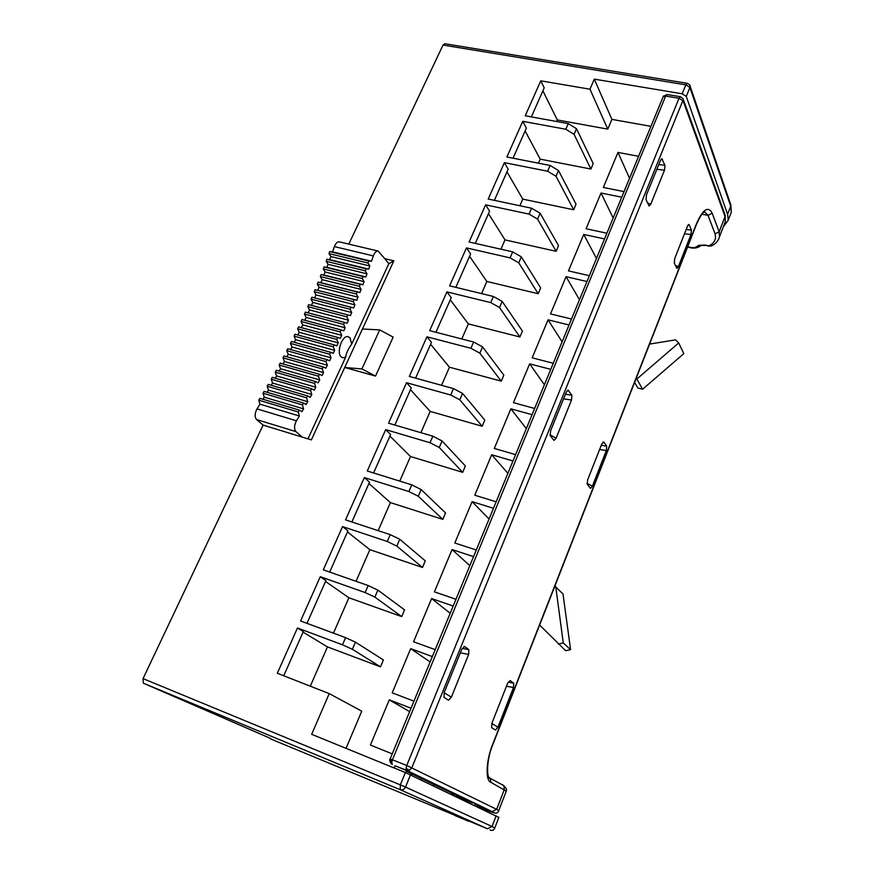 <?xml version="1.0" encoding="UTF-8"?>
<svg xmlns="http://www.w3.org/2000/svg" width="874" height="874" viewBox="0 0 874 874"><rect width="100%" height="100%" fill="white"/><g stroke="black" fill="none" stroke-linecap="round" stroke-linejoin="round"><path stroke-width="1.31" d="M474.691 805.533L490.172 811.575C494.771 813.246 495.416 813.246 492.095 811.585L406.618 770.322L406.006 768.596L406.727 765.482L390.175 758.861C389.258 759.44 389.629 761.09 391.279 763.8L392.371 764.521L391.738 762.794L392.459 759.703L665.671 96.074L667.135 94.523M390.186 758.84L663.06 96.938L665.671 96.074L679.022 98.281L680.475 96.73M492.095 811.585L496.683 809.346L406.727 765.482L679.022 98.281L683.129 100.903L725.038 216.523L719.16 231.785L715.096 233.861C716.462 239.334 714.353 243.333 708.77 245.845L705.056 245.059L698.971 245.31L695.901 247.069C694.633 247.965 691.913 247.845 687.707 246.719M406.541 770.584L394.982 765.733L394.119 767.853L405.623 772.671L394.076 767.951M457.189 797.154L472.626 802.966L458.632 796.159L465.197 798.836L490.74 811.269L474.615 805.38M433.351 785.726L433.854 784.47L433.351 785.726M421.301 778.439L420.787 779.706L421.301 778.439M421.497 778.526L420.984 779.794M467.361 800.595L455.977 796.564M671.156 95.19L676.727 96.107L671.156 95.19M724.885 214.403L725.322 221.592L724.076 224.837M487.67 810.46L487.921 809.805M498.726 810.722L496.683 809.346L504.32 789.517L503.828 785.748L502.474 784.71M506.232 791.156L490.959 782.361C485.103 780.755 486.086 759.91 492.925 743.687L493.122 743.883M492.925 743.687L696.491 223.668C702.947 209.225 708.169 205.729 712.168 213.19L719.16 231.785L719.488 236.767L718.428 239.673M513.475 687.565L497.94 727.223L495.503 730.085L491.658 727.66L491.876 723.311L507.641 683.25L510.165 680.584L513.715 683.239L513.475 687.565L506.472 686.21M606.327 450.558L592.364 486.206L590.474 488.391L587.295 484.382L587.634 479.924L601.782 443.97L603.912 442.102L606.676 446.144L606.327 450.558L599.597 449.498M690.952 234.549L678.344 266.723L676.891 268.427L674.291 263.052L674.728 258.551L687.488 226.115L688.745 224.465L689.28 224.924L691.389 230.091L690.952 234.549L684.484 233.751M646.498 194.804L660.482 160.401L661.826 158.729L664.939 165.284L664.502 170.19L650.704 204.308L649.12 206.035L646.072 199.753L646.498 194.804M550.576 430.816L566.21 392.339L568.024 390.143L571.858 395.212L571.53 400.052L556.115 438.158L554.018 440.43L550.259 435.7L550.576 430.816M444.189 692.558L461.767 649.316L464.662 646.52L468.846 649.655L468.65 654.408L451.345 697.179L448.57 700.205L444.025 697.343L444.189 692.558M477.761 804.899L477.215 806.309M351.698 344.127L349.95 337.67L348.038 336.621C342.138 335.179 336.173 352.462 341.089 356.821L342.947 357.816L345.711 357.095C346.082 353.489 348.081 349.163 351.698 344.127L388.821 263.719L393.857 260.823L384.822 258.66L378.027 251.024L339.167 241.836C337.233 241.803 335.638 243.387 334.381 246.599L373.34 255.896C374.585 252.641 376.148 251.013 378.027 251.024M468.65 821.265L454.72 815.453L468.65 821.265M451.279 794.313L451.76 793.089M621.72 197.196L601.017 193.012L586.093 228.759L606.873 233.205M613.155 217.976L601.017 193.012M638.577 156.304L617.973 152.426L603.344 187.462L624.036 191.603M604.524 238.919L583.723 234.429L568.482 270.896L589.371 275.671M596.472 258.442L583.723 234.429M586.967 281.504L566.068 276.687L550.522 313.908L571.498 319.021M579.462 299.716L566.068 276.687M569.05 324.975L548.053 319.818L532.179 357.816L553.253 363.278M562.102 341.81L548.053 319.818M550.751 369.352L529.655 363.846L513.442 402.652L534.626 408.475M544.404 384.768L529.655 363.846M532.058 414.68L510.875 408.813L494.313 448.438L515.594 454.644M526.334 428.599L510.875 408.813M512.972 460.98L491.691 454.731L474.779 495.219L496.148 501.807M507.881 473.337L491.691 454.731M493.471 508.286L472.091 501.643L454.808 543.005L476.275 550.008M489.058 519.003L472.091 501.643M473.544 556.64L452.066 549.571L434.411 591.851L455.966 599.28M469.83 565.642L452.066 549.571M411.042 708.246L389.291 699.856L370.412 745.052L392.229 753.869M409.633 711.665L389.291 699.856M432.346 656.582L410.682 648.65L392.218 692.842L413.959 701.166M430.128 661.946L410.682 648.65M453.169 606.053L431.603 598.559L413.555 641.778L435.197 649.655M450.186 613.275L431.603 598.559M634.622 382.353L637.834 387.99L642.609 389.236L636.851 379.054L635.999 378.835M636.851 379.054L678.694 342.947L675.569 339.855L649.601 344.072M642.609 389.236L683.818 353.631L678.694 342.947M498.846 817.409L405.372 772.561L400.347 784.885L143.052 678.617L143.325 683.173L270.732 738.508M346.038 748.341L361.749 711.163L329.225 693.606L311.668 734.313L405.372 772.561M650.933 126.337L611.898 119.377L594.298 79.141L589.961 89.203L540.766 80.834L525.23 115.783L568.242 123.616L565.795 129.243L522.761 121.322L506.898 156.992L550.107 165.481L547.616 171.228L504.385 162.651L488.195 199.053L531.589 208.22L529.054 214.097L485.627 204.833L469.098 242L512.688 251.876L510.088 257.874L466.476 247.899L449.597 285.853L493.373 296.472L490.718 302.601L446.92 291.883L429.68 330.656L473.642 342.029L470.922 348.289L426.938 336.807L409.327 376.421L453.475 388.591L450.7 394.993L406.53 382.703L388.537 423.191L432.859 436.192L430.019 442.736L385.674 429.615L367.277 470.988L411.774 484.862L408.879 491.549L364.349 477.554L345.547 519.866L390.219 534.637L387.258 541.476L342.553 526.574L323.314 569.837L368.173 585.547L365.135 592.55L320.266 576.709L300.59 620.966L345.601 637.649L342.499 644.815L297.455 627.991L277.331 673.264L329.225 693.606M594.298 79.141L682.168 93.791L686.254 96.413L727.594 214.305L728.206 220.237L723.279 226.901M444.724 43.722L443.031 45.077L348.792 244.108M302.186 437.076L295.893 431.581C293.937 428.992 294.123 425.398 296.45 420.798L257.022 408.89C254.673 413.413 254.52 416.974 256.563 419.553L263.107 425.081L311.352 439.895L393.857 260.823M375.536 376.071L361.902 368.926L344.717 367.484L375.536 376.071L393.169 337.113L379.72 329.891L362.448 328.995M263.107 425.081L143.052 678.617M257.022 408.89L259.96 404.17L258.78 400.183L298.263 411.971L299.356 415.991L259.96 404.17M298.263 411.971L299.367 410.125L259.906 398.358L258.78 400.183M262.965 399.276L264.232 397.178L263.008 393.234L302.437 404.902L303.584 408.868L301.912 411.709L299.367 410.125M302.437 404.902L303.529 403.034L264.112 391.399L263.008 393.234M267.149 392.295L268.427 390.132L267.16 386.242L306.556 397.79L307.735 401.701L306.086 404.564L303.529 403.034M306.556 397.79L307.615 395.911L268.242 384.396L267.16 386.242M271.246 385.281L272.535 383.041L271.235 379.207L310.587 390.623L311.81 394.491L310.194 397.364L307.615 395.911M310.587 390.623L311.636 388.744L272.295 377.36L271.235 379.207M275.277 378.224L276.577 375.918L275.234 372.138L314.542 383.424L315.798 387.237L314.214 390.132L311.636 388.744M314.542 383.424L315.569 381.534L276.271 370.27L275.234 372.138M279.232 371.122L280.532 368.741L279.156 365.015L318.431 376.191L319.731 379.939L318.169 382.845L315.569 381.534M318.431 376.191L319.436 374.28L280.172 363.136L279.156 365.015M283.11 363.977L284.421 361.53L283.001 357.859L322.244 368.904L323.577 372.597L322.047 375.525L319.436 374.28M322.244 368.904L323.227 366.982L283.995 355.969L283.001 357.859M286.912 356.789L288.223 354.276L286.77 350.66L325.98 361.585L327.346 365.223L325.86 368.173L323.227 366.982M325.98 361.585L326.952 359.651L287.743 348.759L286.77 350.66M290.649 349.567L291.949 346.989L290.463 343.416L329.64 354.221L331.049 357.816L329.585 360.776L326.952 359.651M329.64 354.221L330.601 352.288L291.424 341.505L290.463 343.416M294.298 342.302L295.609 339.658L294.079 336.14L333.234 346.825L334.676 350.365L333.245 353.336L330.601 352.288M333.234 346.825L334.174 344.88L295.019 334.218L294.079 336.14M297.881 334.993L299.181 332.284L297.63 328.821L336.763 339.385L338.238 342.87L336.829 345.864L334.174 344.88M336.763 339.385L337.67 337.43L298.547 326.887L297.63 328.821M301.388 327.652L302.688 324.877L301.093 321.468L340.204 331.912L341.723 335.343L302.688 324.877M340.204 331.912L341.1 329.946L301.989 319.523L301.093 321.468M304.818 320.277L306.118 317.426L304.491 314.072L343.58 324.407L345.132 327.772L306.118 317.426M343.58 324.407L344.454 322.419L305.365 312.116L304.491 314.072M308.172 312.859L309.472 309.942L307.801 306.632L346.88 316.858L348.464 320.179L309.472 309.942M346.88 316.858L347.743 314.869L308.664 304.676L307.801 306.632M311.461 305.408L312.75 302.415L311.057 299.17L350.113 309.276L351.73 312.542L312.75 302.415M350.113 309.276L350.955 307.277L353.664 307.921L311.887 297.204L311.057 299.17M314.684 297.881L315.951 294.866L314.225 291.665L353.282 301.65L354.92 304.862L315.951 294.866M353.282 301.65L354.101 299.64L356.811 300.23L315.044 289.687L314.225 291.665M317.852 290.299L319.086 287.273L317.317 284.126L356.363 294.003L358.045 297.16L319.086 287.273M356.363 294.003L357.171 291.982L359.891 292.506L320.933 282.684L318.125 282.138L317.317 284.126M320.933 282.684L322.145 279.636L320.343 276.545L359.389 286.311L361.093 289.414L322.145 279.636M359.389 286.311L360.164 284.279L362.896 284.738L323.948 275.037L321.129 274.556L320.343 276.545M323.948 275.037L325.128 271.978L323.293 268.941L362.328 278.588L364.076 281.636L325.128 271.978M362.328 278.588L363.092 276.555L365.835 276.938L326.887 267.346L324.057 266.931L323.293 268.941M326.887 267.346L328.034 264.276L326.166 261.293L365.212 270.831L366.982 273.824L328.034 264.276M365.212 270.831L365.955 268.788L368.697 269.116L329.749 259.633L326.909 259.272L326.166 261.293M329.749 259.633L330.864 256.541L328.974 253.613L368.009 263.041L369.811 265.98L330.864 256.541M368.009 263.041L368.741 260.987L371.483 261.25L332.535 251.876L329.695 251.592L328.974 253.613M332.535 251.876L334.381 246.599M487.463 828.749L492.018 826.498L405.503 787.07C404.269 789.473 402.51 790.347 400.226 789.703L487.463 828.749L270.558 738.912M412.004 773.96L411.49 775.238M556.64 121.497L557.306 119.957L607.78 129.123L611.898 119.377M538.45 163.187L540.208 159.155L590.9 169.043L593.206 163.58L576.501 128.707L568.242 123.616M519.888 205.751L522.772 199.13L573.694 209.771L576.042 204.188L558.497 170.528L550.107 165.481M500.922 249.21L504.997 239.891L556.126 251.308L558.53 245.627L540.11 213.234L531.589 208.22M481.563 293.609L486.851 281.472L538.209 293.708L540.656 287.907L521.33 256.847L512.688 251.876M461.778 338.959L468.344 323.904L519.921 336.971L522.423 331.049L502.157 301.399L493.373 296.472M441.556 385.314L449.454 367.211L501.25 381.151L503.806 375.099L482.557 346.912L473.642 342.029M420.897 432.685L430.172 411.403L482.186 426.25L484.797 420.077L462.543 393.42L453.475 388.591M399.768 481.115L410.496 456.523L462.707 472.321L465.372 466.006L442.069 440.955L432.859 436.192M378.158 530.649L390.394 502.605L442.823 519.375L445.543 512.929L421.148 489.56L411.774 484.862M356.057 581.308L369.866 549.67L422.492 567.455L425.277 560.868L399.746 539.269L390.219 534.637M333.453 633.147L348.89 597.75L401.723 616.596L404.564 609.866L377.863 590.114L368.173 585.547M310.303 686.188L327.455 646.891L380.485 666.84L383.402 659.946L355.456 642.15L345.601 637.649M539.629 625.052L565.642 650.693L570.58 649.677L562.998 593.949L554.837 586.192M555.711 586.476L563.282 642.958L558.278 643.996M629.52 178.285L617.973 152.426M589.961 89.203L607.78 129.123M531.337 116.898L544.218 87.837L540.766 80.834M557.306 119.957L542.885 90.83M565.795 129.243L574.076 134.334L590.9 169.043M574.076 134.334L576.501 128.707M513.038 158.194L526.366 128.107L522.761 121.322M540.208 159.155L525.121 130.947M547.616 171.228L556.017 176.275L573.694 209.771M556.017 176.275L558.497 170.528M494.367 200.354L508.165 169.206L504.385 162.651M522.772 199.13L506.986 171.872M529.054 214.097L537.586 219.101L556.126 251.308M537.586 219.101L540.11 213.234M475.292 243.409L489.582 211.147L485.627 204.833M504.997 239.891L488.479 213.649M510.088 257.874L518.752 262.834L538.209 293.708M518.752 262.834L521.33 256.847M455.824 287.36L470.616 253.963L466.476 247.899M486.851 281.472L469.589 256.29M490.718 302.601L499.524 307.517L519.921 336.971M499.524 307.517L502.157 301.399M435.929 332.273L451.246 297.684L446.92 291.883M468.344 323.904L450.296 299.826M470.922 348.289L479.87 353.162L501.25 381.151M479.87 353.162L482.557 346.912M415.598 378.147L431.472 342.335L426.938 336.807M449.454 367.211L430.609 344.28M450.7 394.993L459.79 399.811L482.186 426.25M459.79 399.811L462.543 393.42M394.829 425.037L411.261 387.936L406.53 382.703M430.172 411.403L410.485 389.684M430.019 442.736L439.261 447.488L462.707 472.321M439.261 447.488L442.069 440.955M373.591 472.954L390.612 434.542L385.674 429.615M410.496 456.523L389.935 436.082M408.879 491.549L418.275 496.246L442.823 519.375M418.275 496.246L421.148 489.56M351.883 521.964L369.516 482.175L364.349 477.554M390.394 502.605L368.937 483.486M387.258 541.476L396.807 546.108L422.492 567.455M396.807 546.108L399.746 539.269M329.684 572.066L347.95 530.857L342.553 526.574M369.866 549.67L347.47 531.938M365.135 592.55L374.848 597.106L401.723 616.596M374.848 597.106L377.863 590.114M306.982 623.326L325.893 580.642L320.266 576.709M348.89 597.75L325.521 581.472M342.499 644.815L352.386 649.295L380.485 666.84M352.386 649.295L355.456 642.15M283.744 675.777L303.333 631.552L297.455 627.991M327.455 646.891L303.07 632.142M384.822 258.66L388.821 263.719M307.965 438.857L345.711 357.095M361.902 368.926L379.72 329.891M296.45 420.798L299.356 415.991M264.232 397.178L303.584 408.868M268.427 390.132L307.735 401.701M272.535 383.041L311.81 394.491M276.577 375.918L315.798 387.237M280.532 368.741L319.731 379.939M284.421 361.53L323.577 372.597M288.223 354.276L327.346 365.223M291.949 346.989L331.049 357.816M295.609 339.658L334.676 350.365M299.181 332.284L338.238 342.87M337.67 337.43L340.336 338.347L341.723 335.343M341.1 329.946L343.777 330.798L345.132 327.772M344.454 322.419L347.142 323.205L348.464 320.179M347.743 314.869L350.441 315.59L351.73 312.542M311.887 297.204L350.955 307.277M354.92 304.862L353.664 307.921M315.044 289.687L354.101 299.64M358.045 297.16L356.811 300.23M318.125 282.138L357.171 291.982M361.093 289.414L359.891 292.506M321.129 274.556L360.164 284.279M364.076 281.636L362.896 284.738M324.057 266.931L363.092 276.555M366.982 273.824L365.835 276.938M326.909 259.272L365.955 268.788M369.811 265.98L368.697 269.116M329.695 251.592L368.741 260.987M371.483 261.25L373.34 255.896M677.874 96.293L670.653 95.102M563.282 642.958L570.58 649.677M390.416 758.905L391.738 762.794M683.009 98.62L680.387 96.708L667.048 94.512L663.552 96.282M406.006 768.596L409.633 770.158L406.618 770.322L394.972 765.766M725.191 215.222L683.315 99.483L411.862 767.7L409.633 770.158M467.699 800.759L406.29 771.218M453.901 795.569L453.726 794.029M485.081 809.411L485.409 808.581M490.959 782.361L490.292 778.275L488.861 777.314M696.491 223.668L696.556 224.115C703.625 209.192 703.297 213.562 704.673 211.814L708.027 215.365L701.931 214.141M712.168 213.19L708.027 215.365L715.096 233.861M709.098 246.228L705.056 245.059M725.212 215.452L725.322 221.592L719.488 236.767C718.253 241.18 715.424 244.283 710.988 246.064L708.77 245.845L711.119 246.009M503.632 785.508L490.205 778.341C486.545 779.215 486.108 759.867 493.133 743.84L696.469 224.345M497.94 727.223L491.833 723.421M592.364 486.206L586.989 483.256M678.344 266.723L675.263 265.237M513.715 683.239L508.144 682.157M451.345 697.179L444.134 692.689M460.336 652.823L468.65 654.408M468.846 649.655L462.193 648.388M463.952 646.443L464.662 646.52M556.115 438.158L549.932 434.815M563.566 398.85L571.53 400.052M571.858 395.212L565.434 394.24M567.39 390.459L568.624 390.47M650.704 204.308L647.405 202.746M656.866 169.294L664.502 170.19M664.939 165.284L658.778 164.574M660.995 159.407L662.503 159.297M691.389 230.091L686.177 229.436M688.078 224.979L689.28 224.924M606.676 446.144L601.257 445.292M602.951 442.069L603.912 442.102M452.677 794.99L452.568 793.472M698.599 247.025L695.901 247.069M698.971 245.31L701.56 245.343M494.804 827.951L492.018 826.498L496.137 815.813M410.507 774.768L405.503 787.07L400.347 784.885L400.226 789.703L143.325 683.173M443.031 45.077L685.817 84.844L682.168 93.791M295.893 431.581L256.563 419.553M689.794 85.259L689.892 87.476L685.817 84.844L687.226 83.303M686.254 96.413L689.892 87.476L730.708 206.198L731.298 212.196L730.118 215.277M730.577 204.155L730.708 206.198L727.594 214.305M475.27 803.698L474.582 805.478M406.552 770.551L405.689 772.692M663.639 95.878L663.18 96.621M494.203 812.831C496.519 813.618 498.038 812.853 498.781 810.526L506.352 790.85C505.696 789.135 508.493 790.73 503.828 785.748M493.734 728.982L495.503 730.085M446.319 698.807L448.57 700.205M687.609 246.96C691.542 248.413 695.136 248.478 698.37 247.156L701.418 245.419L705.384 245.441M489.986 829.918C492.357 830.999 493.974 830.3 494.837 827.853L498.901 817.256M342.237 357.619L342.947 357.816M444.626 43.7L687.15 83.292C689.346 84.385 690.329 85.324 690.078 86.111L730.861 204.964L731.298 212.196L728.206 220.237"/></g></svg>
